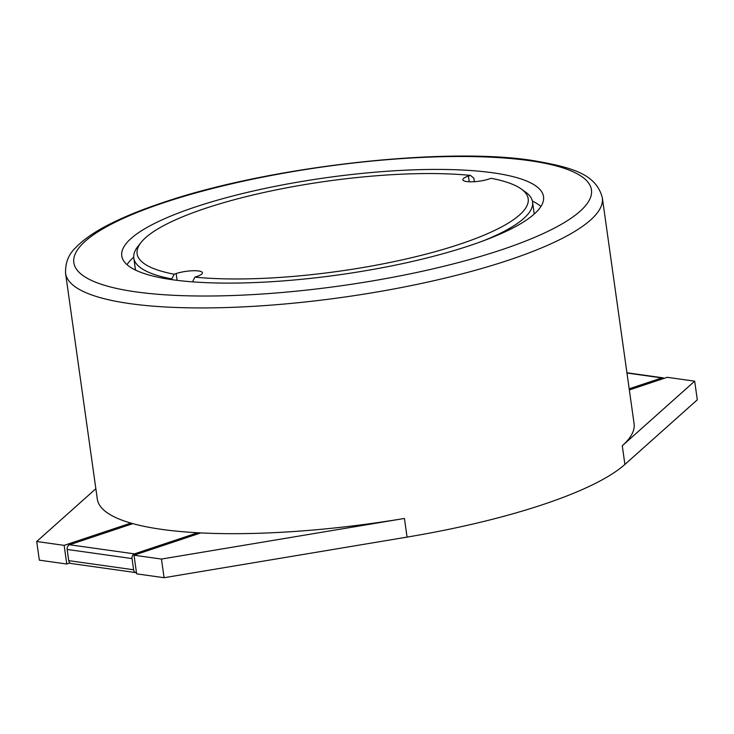 <?xml version="1.0" encoding="UTF-8"?>
<svg xmlns="http://www.w3.org/2000/svg" width="734" height="734" viewBox="0 0 734 734"><rect width="100%" height="100%" fill="white"/><g stroke="black" fill="none" stroke-linecap="round" stroke-linejoin="round"><path stroke-width="1.1" d="M164.077 577.713L161.452 559.06L134.01 555.198L136.634 573.85L164.077 577.713L407.058 537.104A271.02 62.344 -8 0 0 624.9 464.429L697.3 399.819L694.676 381.166L667.234 377.304L629.341 389.938M95.851 488.725L36.7 541.509L39.324 560.161L66.766 564.024L69.932 562.969M66.766 564.024L64.142 545.371L130.909 523.094A271.02 62.344 -8 0 0 132.836 523.636A271.02 62.344 -8 0 0 161.728 529.379A271.02 62.344 -8 0 0 197.712 532.765A271.02 62.344 -8 0 0 200.777 532.921A271.02 62.344 -8 0 0 404.434 518.452L161.452 559.06M36.7 541.509L64.142 545.371M136.46 572.648A3.872 2.936 98 0 1 135.983 572.63A3.872 2.936 98 0 1 133.606 569.768L132.037 558.574A3.872 2.936 98 0 1 134.423 553.876L197.712 532.765M135.983 572.63L71.115 563.501A3.872 2.936 -82 0 1 68.739 560.648L67.161 549.454A3.872 2.936 -82 0 1 69.556 544.747L132.836 523.636M65.574 273.314A271.02 62.344 -8 0 0 130.001 303.637A271.02 62.344 -8 0 0 431.124 281.333A271.02 62.344 -8 0 0 602.348 197.877C596.146 173.674 571.373 167.178 531.994 160.388C442.941 146.653 267.717 166.756 163.251 202.465C144.24 208.777 127.744 215.328 113.761 222.127C96.695 230.384 83.997 238.908 75.675 247.679C68.601 254.221 65.243 262.763 65.574 273.314L97.301 499.056A271.02 62.344 -8 0 0 130.909 523.094M134.01 555.198L200.777 532.921M624.9 464.429L622.276 445.767L694.676 381.166M622.276 445.767A271.02 62.344 -8 0 0 634.075 423.619L602.348 197.877M664.068 378.359A3.872 2.936 98 0 0 662.885 377.817A3.872 2.936 98 0 0 661.82 377.918L629.185 388.809M172.389 279.727A212.952 48.985 -8 0 0 408.994 262.203A212.952 48.985 -8 0 0 543.527 196.629A212.952 48.985 -8 0 0 492.909 172.802A212.952 48.985 -8 0 0 256.313 190.326A212.952 48.985 -8 0 0 121.78 255.9A212.952 48.985 -8 0 0 172.389 279.727M474.347 181.683L473.843 178.151L470.402 175.389A197.464 45.425 -8 0 0 276.397 189.84A197.464 45.425 -8 0 0 141.157 242.33A197.464 45.425 -8 0 0 174.178 274.222L171.784 278.929A201.336 46.315 172 0 1 133.808 258.019A201.336 46.315 172 0 1 137.928 246.385L141.157 242.33M470.402 175.389L468.43 176.05A16.084 3.698 -8 0 0 462.86 179.747A16.084 3.698 -8 0 0 472.366 181.784A16.084 3.698 -8 0 0 489.147 178.968L491.129 178.307A197.464 45.425 -8 0 1 521.158 188.932L525.379 191.932A201.336 46.315 172 0 1 532.545 201.978A201.336 46.315 172 0 1 482.137 241.275M193.097 281.902A201.336 46.315 172 0 1 192.51 281.838L194.905 277.131A197.464 45.425 -8 0 0 431.61 252.652A197.464 45.425 -8 0 0 521.158 188.932M194.905 277.131L196.877 276.479A16.084 3.698 -8 0 0 202.437 272.782A16.084 3.698 -8 0 0 192.941 270.745A16.084 3.698 -8 0 0 176.151 273.562L174.178 274.222M540.903 206.511A212.952 48.985 -8 0 0 532.379 201.079M133.716 257.111A212.952 48.985 -8 0 0 127.028 264.671M171.784 278.929L171.884 279.654M67.161 549.454L132.037 558.574M133.606 569.768L68.739 560.648M69.556 544.747L134.423 553.876M661.82 377.918L626.964 373.019M407.058 537.104L404.434 518.452M135.973 291.884A261.341 60.115 -8 0 0 501.065 249.955A261.341 60.115 -8 0 0 529.333 160.645A261.341 60.115 -8 0 0 164.232 202.566A261.341 60.115 -8 0 0 135.973 291.884M176.151 273.562L177.105 280.351M468.43 176.05L469.228 181.766M135.496 270.084L133.808 258.019M534.242 214.044L532.545 201.978M662.885 377.817L626.928 372.762"/></g></svg>
